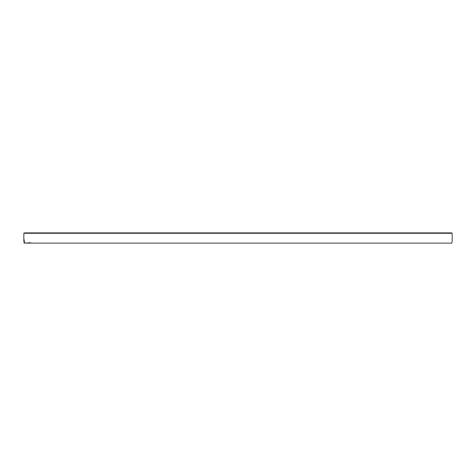 <?xml version="1.0" encoding="UTF-8"?>
<svg xmlns="http://www.w3.org/2000/svg" width="476" height="476" viewBox="0 0 476 476"><rect width="100%" height="100%" fill="white"/><g stroke="black" fill="none" stroke-linecap="round" stroke-linejoin="round"><path stroke-width="0.71" d="M30.381 233.305L445.363 233.299M24.496 232.871L23.848 233.305L452.152 233.305L451.557 232.871L24.496 232.871M23.8 241.475L23.854 233.299L23.8 238.541L24.764 243.111M23.806 242.534L24.026 242.95M25.044 243.093L25.561 243.057M26.638 242.98L30.648 242.7M450.088 232.871L388.696 232.871M358.44 232.871L327.274 232.871M265.894 232.871L111.723 232.871M64.647 232.871L42.281 232.871M26.507 232.871L24.782 232.871M30.619 233.299L30.315 233.305M445.06 233.299L444.667 233.299M443.983 233.299L430.328 233.299M420.046 233.299L384.852 233.299M111.372 233.299L70.496 233.299M452.152 233.305L452.2 241.582L451.641 243.117M377.081 243.129L339.941 243.129M273.938 243.129L234.275 243.129M211.63 243.129L93.236 243.129M451.492 243.129L24.496 243.129"/></g></svg>
